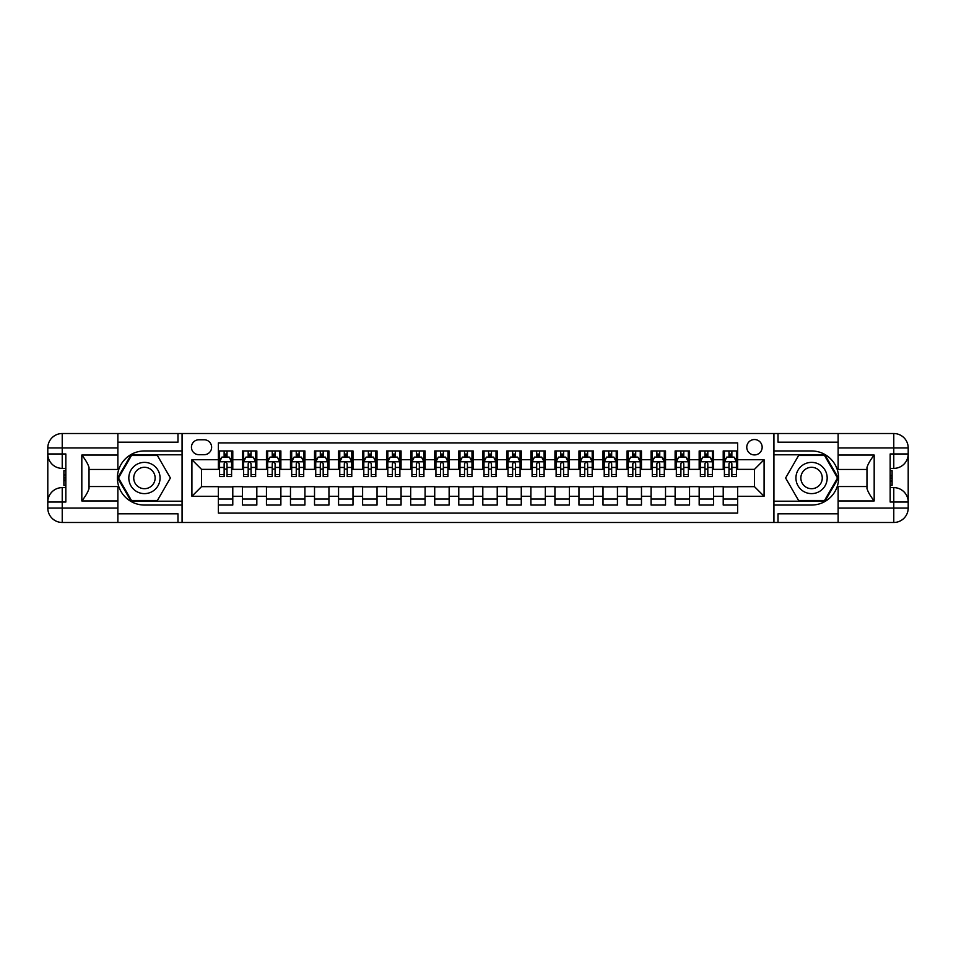 <?xml version="1.0" encoding="UTF-8"?>
<svg xmlns="http://www.w3.org/2000/svg" width="956" height="956" viewBox="0 0 956 956"><rect width="100%" height="100%" fill="white"/><g stroke="black" fill="none" stroke-linecap="round" stroke-linejoin="round"><path stroke-width="1.43" d="M754.463 439.533A7.696 7.696 0 0 0 746.767 447.229A7.696 7.696 0 0 0 754.463 454.925A7.696 7.696 0 0 0 762.159 447.229A7.696 7.696 0 0 0 754.463 439.533M117.875 513.814L177.983 513.814L177.983 522.478L838.125 522.478L838.125 508.054L893.776 508.054L893.776 502.043L890.167 502.043L890.167 453.957L893.776 453.957L893.776 447.946L838.125 447.946L838.125 455.044L874.178 455.044L874.178 500.956C870.342 496.021 867.928 491.85 866.973 488.468L866.973 467.532C867.928 464.138 870.342 459.979 874.178 455.044M737.638 450.957L723.214 450.957L723.214 459.728L713.594 459.728L713.594 469.348L723.214 469.348L723.214 459.728M713.594 459.728L713.594 450.957L699.171 450.957L699.171 459.728L689.551 459.728L689.551 469.348L699.171 469.348L699.171 459.728M689.551 459.728L689.551 450.957L675.127 450.957L675.127 459.728L665.519 459.728L665.519 469.348L675.127 469.348L675.127 459.728M665.519 459.728L665.519 450.957L651.084 450.957L651.084 459.728L641.476 459.728L641.476 469.348L651.084 469.348L651.084 459.728M641.476 459.728L641.476 450.957L627.052 450.957L627.052 459.728L617.433 459.728L617.433 469.348L627.052 469.348L627.052 459.728M617.433 459.728L617.433 450.957L603.009 450.957L603.009 459.728L593.389 459.728L593.389 469.348L603.009 469.348L603.009 459.728M593.389 459.728L593.389 450.957L578.966 450.957L578.966 459.728L569.358 459.728L569.358 469.348L578.966 469.348L578.966 459.728M569.358 459.728L569.358 450.957L554.934 450.957L554.934 459.728L545.314 459.728L545.314 469.348L554.934 469.348L554.934 459.728M545.314 459.728L545.314 450.957L530.891 450.957L530.891 459.728L521.271 459.728L521.271 469.348L530.891 469.348L530.891 459.728M521.271 459.728L521.271 450.957L506.847 450.957L506.847 459.728L497.228 459.728L497.228 469.348L506.847 469.348L506.847 459.728M497.228 459.728L497.228 450.957L482.804 450.957L482.804 459.728L473.196 459.728L473.196 469.348L482.804 469.348L482.804 459.728M473.196 459.728L473.196 450.957L458.772 450.957L458.772 459.728L449.153 459.728L449.153 469.348L458.772 469.348L458.772 459.728M449.153 459.728L449.153 450.957L434.729 450.957L434.729 459.728L425.109 459.728L425.109 469.348L434.729 469.348L434.729 459.728M425.109 459.728L425.109 450.957L410.686 450.957L410.686 459.728L401.066 459.728L401.066 469.348L410.686 469.348L410.686 459.728M401.066 459.728L401.066 450.957L386.642 450.957L386.642 459.728L377.034 459.728L377.034 469.348L386.642 469.348L386.642 459.728M377.034 459.728L377.034 450.957L362.611 450.957L362.611 459.728L352.991 459.728L352.991 469.348L362.611 469.348L362.611 459.728M352.991 459.728L352.991 450.957L338.567 450.957L338.567 459.728L328.948 459.728L328.948 469.348L338.567 469.348L338.567 459.728M328.948 459.728L328.948 450.957L314.524 450.957L314.524 459.728L304.916 459.728L304.916 469.348L314.524 469.348L314.524 459.728M304.916 459.728L304.916 450.957L290.481 450.957L290.481 459.728L280.873 459.728L280.873 469.348L290.481 469.348L290.481 459.728M280.873 459.728L280.873 450.957L266.449 450.957L266.449 459.728L256.829 459.728L256.829 469.348L266.449 469.348L266.449 459.728M256.829 459.728L256.829 450.957L242.406 450.957L242.406 469.348L232.786 469.348L232.786 450.957L218.362 450.957M218.362 505.043L232.786 505.043L232.786 486.652L242.406 486.652L242.406 505.043L256.829 505.043L256.829 486.652L266.449 486.652L266.449 496.272L256.829 496.272M266.449 496.272L266.449 505.043L280.873 505.043L280.873 486.652L290.481 486.652L290.481 496.272L280.873 496.272M290.481 496.272L290.481 505.043L304.916 505.043L304.916 486.652L314.524 486.652L314.524 496.272L304.916 496.272M314.524 496.272L314.524 505.043L328.948 505.043L328.948 486.652L338.567 486.652L338.567 496.272L328.948 496.272M338.567 496.272L338.567 505.043L352.991 505.043L352.991 486.652L362.611 486.652L362.611 496.272L352.991 496.272M362.611 496.272L362.611 505.043L377.034 505.043L377.034 486.652L386.642 486.652L386.642 496.272L377.034 496.272M386.642 496.272L386.642 505.043L401.066 505.043L401.066 486.652L410.686 486.652L410.686 496.272L401.066 496.272M410.686 496.272L410.686 505.043L425.109 505.043L425.109 486.652L434.729 486.652L434.729 496.272L425.109 496.272M434.729 496.272L434.729 505.043L449.153 505.043L449.153 486.652L458.772 486.652L458.772 496.272L449.153 496.272M458.772 496.272L458.772 505.043L473.196 505.043L473.196 486.652L482.804 486.652L482.804 496.272L473.196 496.272M482.804 496.272L482.804 505.043L497.228 505.043L497.228 486.652L506.847 486.652L506.847 496.272L497.228 496.272M506.847 496.272L506.847 505.043L521.271 505.043L521.271 486.652L530.891 486.652L530.891 496.272L521.271 496.272M530.891 496.272L530.891 505.043L545.314 505.043L545.314 486.652L554.934 486.652L554.934 496.272L545.314 496.272M554.934 496.272L554.934 505.043L569.358 505.043L569.358 486.652L578.966 486.652L578.966 496.272L569.358 496.272M578.966 496.272L578.966 505.043L593.389 505.043L593.389 486.652L603.009 486.652L603.009 496.272L593.389 496.272M603.009 496.272L603.009 505.043L617.433 505.043L617.433 486.652L627.052 486.652L627.052 496.272L617.433 496.272M627.052 496.272L627.052 505.043L641.476 505.043L641.476 486.652L651.084 486.652L651.084 496.272L641.476 496.272M651.084 496.272L651.084 505.043L665.519 505.043L665.519 486.652L675.127 486.652L675.127 496.272L665.519 496.272M675.127 496.272L675.127 505.043L689.551 505.043L689.551 486.652L699.171 486.652L699.171 496.272L689.551 496.272M699.171 496.272L699.171 505.043L713.594 505.043L713.594 486.652L723.214 486.652L723.214 496.272L713.594 496.272M198.896 454.686L204.178 454.686A7.457 7.457 0 0 0 211.635 447.229A7.457 7.457 0 0 0 204.178 439.772L198.896 439.772A7.457 7.457 0 0 0 191.439 447.229A7.457 7.457 0 0 0 198.896 454.686M838.125 442.186L778.017 442.186L778.017 433.522L773.691 433.522L773.691 522.478M773.691 433.522L117.875 433.522L117.875 447.946L62.224 447.946L62.224 453.957L65.833 453.957L65.833 502.043L62.224 502.043L62.224 508.054L117.875 508.054L117.875 500.956L81.822 500.956L81.822 455.044C85.658 459.979 88.072 464.15 89.028 467.532L89.028 488.468C88.072 491.862 85.658 496.021 81.822 500.956M182.309 522.478L182.309 433.522M737.638 459.728L737.638 442.903L218.362 442.903L218.362 469.348L201.537 469.348L201.537 486.652L218.362 486.652L218.362 513.097L737.638 513.097L737.638 486.652L754.463 486.652L754.463 469.348L737.638 469.348L737.638 459.728L764.083 459.728L764.083 496.272L737.638 496.272M218.362 496.272L191.917 496.272L191.917 459.728L218.362 459.728M723.214 496.272L723.214 505.043L737.638 505.043M218.362 456.968L219.569 456.968M224.134 456.968L227.014 456.968M231.591 456.968L232.786 456.968M218.362 469.109L219.569 469.109M224.134 469.109L227.014 469.109M231.591 469.109L232.786 469.109M218.362 486.891L232.786 486.891M218.362 499.032L232.786 499.032M242.406 469.109L243.613 469.109M248.178 469.109L251.058 469.109M255.622 469.109L256.829 469.109M242.406 456.968L243.613 456.968M248.178 456.968L251.058 456.968M255.622 456.968L256.829 456.968M242.406 486.891L256.829 486.891M242.406 499.032L256.829 499.032M266.449 486.891L280.873 486.891M266.449 499.032L280.873 499.032M266.449 456.968L267.644 456.968M272.221 456.968L275.101 456.968M279.666 456.968L280.873 456.968M266.449 469.109L267.644 469.109M272.221 469.109L275.101 469.109M279.666 469.109L280.873 469.109M290.481 486.891L304.916 486.891M290.481 499.032L304.916 499.032M290.481 456.968L291.688 456.968M296.252 456.968L299.144 456.968M303.709 456.968L304.916 456.968M290.481 469.109L291.688 469.109M296.252 469.109L299.144 469.109M303.709 469.109L304.916 469.109M314.524 486.891L328.948 486.891M314.524 499.032L328.948 499.032M314.524 456.968L315.731 456.968M320.296 456.968L323.176 456.968M327.753 456.968L328.948 456.968M314.524 469.109L315.731 469.109M320.296 469.109L323.176 469.109M327.753 469.109L328.948 469.109M338.567 486.891L352.991 486.891M338.567 499.032L352.991 499.032M338.567 456.968L339.774 456.968M344.339 456.968L347.219 456.968M351.784 456.968L352.991 456.968M338.567 469.109L339.774 469.109M344.339 469.109L347.219 469.109M351.784 469.109L352.991 469.109M362.611 486.891L377.034 486.891M362.611 499.032L377.034 499.032M362.611 456.968L363.806 456.968M368.371 456.968L371.263 456.968M375.828 456.968L377.034 456.968M362.611 469.109L363.806 469.109M368.371 469.109L371.263 469.109M375.828 469.109L377.034 469.109M386.642 486.891L401.066 486.891M386.642 499.032L401.066 499.032M386.642 456.968L387.849 456.968M392.414 456.968L395.306 456.968M399.871 456.968L401.066 456.968M386.642 469.109L387.849 469.109M392.414 469.109L395.306 469.109M399.871 469.109L401.066 469.109M410.686 486.891L425.109 486.891M410.686 499.032L425.109 499.032M410.686 456.968L411.893 456.968M416.458 456.968L419.337 456.968M423.914 456.968L425.109 456.968M410.686 469.109L411.893 469.109M416.458 469.109L419.337 469.109M423.914 469.109L425.109 469.109M434.729 486.891L449.153 486.891M434.729 499.032L449.153 499.032M434.729 456.968L435.924 456.968M440.501 456.968L443.381 456.968M447.946 456.968L449.153 456.968M434.729 469.109L435.924 469.109M440.501 469.109L443.381 469.109M447.946 469.109L449.153 469.109M458.772 486.891L473.196 486.891M458.772 499.032L473.196 499.032M458.772 456.968L459.967 456.968M464.532 456.968L467.424 456.968M471.989 456.968L473.196 456.968M458.772 469.109L459.967 469.109M464.532 469.109L467.424 469.109M471.989 469.109L473.196 469.109M482.804 486.891L497.228 486.891M482.804 499.032L497.228 499.032M482.804 456.968L484.011 456.968M488.576 456.968L491.468 456.968M496.033 456.968L497.228 456.968M482.804 469.109L484.011 469.109M488.576 469.109L491.468 469.109M496.033 469.109L497.228 469.109M506.847 486.891L521.271 486.891M506.847 499.032L521.271 499.032M506.847 456.968L508.054 456.968M512.619 456.968L515.499 456.968M520.076 456.968L521.271 456.968M506.847 469.109L508.054 469.109M512.619 469.109L515.499 469.109M520.076 469.109L521.271 469.109M530.891 486.891L545.314 486.891M530.891 499.032L545.314 499.032M530.891 456.968L532.086 456.968M536.663 456.968L539.543 456.968M544.107 456.968L545.314 456.968M530.891 469.109L532.086 469.109M536.663 469.109L539.543 469.109M544.107 469.109L545.314 469.109M554.934 486.891L569.358 486.891M554.934 499.032L569.358 499.032M554.934 456.968L556.129 456.968M560.694 456.968L563.586 456.968M568.151 456.968L569.358 456.968M554.934 469.109L556.129 469.109M560.694 469.109L563.586 469.109M568.151 469.109L569.358 469.109M578.966 486.891L593.389 486.891M578.966 499.032L593.389 499.032M578.966 456.968L580.173 456.968M584.737 456.968L587.629 456.968M592.194 456.968L593.389 456.968M578.966 469.109L580.173 469.109M584.737 469.109L587.629 469.109M592.194 469.109L593.389 469.109M603.009 486.891L617.433 486.891M603.009 499.032L617.433 499.032M603.009 456.968L604.216 456.968M608.781 456.968L611.661 456.968M616.226 456.968L617.433 456.968M603.009 469.109L604.216 469.109M608.781 469.109L611.661 469.109M616.226 469.109L617.433 469.109M627.052 486.891L641.476 486.891M627.052 499.032L641.476 499.032M627.052 456.968L628.247 456.968M632.824 456.968L635.704 456.968M640.269 456.968L641.476 456.968M627.052 469.109L628.247 469.109M632.824 469.109L635.704 469.109M640.269 469.109L641.476 469.109M651.084 486.891L665.519 486.891M651.084 499.032L665.519 499.032M651.084 456.968L652.291 456.968M656.856 456.968L659.748 456.968M664.312 456.968L665.519 456.968M651.084 469.109L652.291 469.109M656.856 469.109L659.748 469.109M664.312 469.109L665.519 469.109M675.127 486.891L689.551 486.891M675.127 499.032L689.551 499.032M675.127 456.968L676.334 456.968M680.899 456.968L683.779 456.968M688.356 456.968L689.551 456.968M675.127 469.109L676.334 469.109M680.899 469.109L683.779 469.109M688.356 469.109L689.551 469.109M699.171 486.891L713.594 486.891M699.171 499.032L713.594 499.032M699.171 456.968L700.378 456.968M704.942 456.968L707.822 456.968M712.387 456.968L713.594 456.968M699.171 469.109L700.378 469.109M704.942 469.109L707.822 469.109M712.387 469.109L713.594 469.109M723.214 486.891L737.638 486.891M723.214 499.032L737.638 499.032M723.214 456.968L724.409 456.968M728.986 456.968L731.866 456.968M736.431 456.968L737.638 456.968M723.214 469.109L724.409 469.109M728.986 469.109L731.866 469.109M736.431 469.109L737.638 469.109M201.537 469.348L191.917 459.728M201.537 486.652L191.917 496.272M764.083 459.728L754.463 469.348M764.083 496.272L754.463 486.652M227.014 454.076L224.134 454.076M231.591 474.594L227.014 474.594L227.014 476.554L231.591 476.554L231.591 461.891L229.189 457.088L221.971 457.088L219.569 461.891L219.569 476.554L224.134 476.554L224.134 474.594L219.569 474.594M219.569 461.891L219.569 450.957M231.591 461.891L231.591 450.957M224.134 457.088L224.134 450.957M227.014 450.957L227.014 457.088M227.014 474.594L227.014 463.696C226.058 461.844 225.102 461.844 224.134 463.696L224.134 474.594M152.255 464.473A15.631 15.631 0 0 0 130.912 470.185A15.631 15.631 0 0 0 136.624 491.527A15.631 15.631 0 0 0 157.979 485.815A15.631 15.631 0 0 0 152.255 464.473M149.793 468.739A10.695 10.695 0 0 0 135.178 472.646A10.695 10.695 0 0 0 139.098 487.261A10.695 10.695 0 0 0 153.701 483.354A10.695 10.695 0 0 0 149.793 468.739M157.417 500.478L131.462 500.478L118.484 478L131.462 455.522L157.417 455.522L170.395 478L157.417 500.478M819.376 464.473A15.631 15.631 0 0 0 798.021 470.185A15.631 15.631 0 0 0 803.745 491.527A15.631 15.631 0 0 0 825.088 485.815A15.631 15.631 0 0 0 819.376 464.473M816.902 468.739A10.695 10.695 0 0 0 802.299 472.646A10.695 10.695 0 0 0 806.207 487.261A10.695 10.695 0 0 0 820.822 483.354A10.695 10.695 0 0 0 816.902 468.739M824.538 500.478L798.583 500.478L785.605 478L798.583 455.522L824.538 455.522L837.516 478L824.538 500.478M182.07 433.522L182.07 450.957L144.44 450.957A27.043 27.043 0 0 0 117.397 478A27.043 27.043 0 0 0 144.44 505.043L182.07 505.043L182.07 522.478M81.822 455.044L117.875 455.044L117.875 447.946M117.875 455.044L117.875 469.468L89.028 469.468M117.875 508.054L117.875 522.478L62.224 522.478A14.424 14.424 0 0 1 47.8 508.054L47.8 447.946A14.424 14.424 0 0 1 62.224 433.522L117.875 433.522M182.07 450.957L182.07 454.805L131.044 454.805L117.66 478L131.044 501.195L182.07 501.195L182.07 454.805M182.07 501.195L182.07 505.043M89.028 486.532L117.875 486.532L117.875 500.956M177.983 522.478L117.875 522.478M47.8 502.043A14.424 14.424 0 0 1 62.224 487.62A14.424 14.424 0 0 0 47.8 502.043L62.224 502.043L62.224 487.62L65.833 487.62M65.833 468.38L62.224 468.38L62.224 453.957L47.8 453.957A14.424 14.424 0 0 0 62.224 468.38A14.424 14.424 0 0 1 47.8 453.957M177.983 433.522L177.983 442.186L117.875 442.186M65.833 470.603L63.909 470.603L63.909 480.115L65.833 480.115M63.909 477.88L65.833 477.88M63.909 475.228L65.833 475.228M63.909 474.797L65.833 474.797M63.909 480.115L63.909 485.397L65.833 485.397M63.909 480.593L65.833 480.593M773.93 522.478L773.93 505.043L811.56 505.043A27.043 27.043 0 0 0 838.603 478A27.043 27.043 0 0 0 811.56 450.957L773.93 450.957L773.93 433.522M874.178 500.956L838.125 500.956L838.125 508.054M838.125 500.956L838.125 486.532L866.973 486.532M838.125 447.946L838.125 433.522L893.776 433.522A14.424 14.424 0 0 1 908.2 447.946L908.2 508.054A14.424 14.424 0 0 1 893.776 522.478L838.125 522.478M773.93 505.043L773.93 501.195L824.956 501.195L838.34 478L824.956 454.805L773.93 454.805L773.93 501.195M773.93 454.805L773.93 450.957M866.973 469.468L838.125 469.468L838.125 455.044M778.017 433.522L838.125 433.522M908.2 453.957A14.424 14.424 0 0 1 893.776 468.38A14.424 14.424 0 0 0 908.2 453.957L893.776 453.957L893.776 468.38L890.167 468.38M890.167 487.62L893.776 487.62L893.776 502.043L908.2 502.043A14.424 14.424 0 0 0 893.776 487.62A14.424 14.424 0 0 1 908.2 502.043M778.017 522.478L778.017 513.814L838.125 513.814M890.167 485.397L892.091 485.397L892.091 475.885L890.167 475.885M892.091 478.12L890.167 478.12M892.091 480.772L890.167 480.772M892.091 481.203L890.167 481.203M892.091 475.885L892.091 470.603L890.167 470.603M892.091 475.407L890.167 475.407M251.058 454.076L248.178 454.076M255.622 474.594L251.058 474.594L251.058 476.554L255.622 476.554L255.622 461.891L253.221 457.088L246.015 457.088L243.613 461.891L243.613 476.554L248.178 476.554L248.178 474.594L243.613 474.594M243.613 461.891L243.613 450.957M255.622 461.891L255.622 450.957M248.178 457.088L248.178 450.957M251.058 450.957L251.058 457.088M251.058 474.594L251.058 463.696C250.102 461.844 249.134 461.844 248.178 463.696L248.178 474.594M275.101 454.076L272.221 454.076M279.666 474.594L275.101 474.594L275.101 476.554L279.666 476.554L279.666 461.891L277.264 457.088L270.046 457.088L267.644 461.891L267.644 476.554L272.221 476.554L272.221 474.594L267.644 474.594M267.644 461.891L267.644 450.957M279.666 461.891L279.666 450.957M272.221 457.088L272.221 450.957M275.101 450.957L275.101 457.088M275.101 474.594L275.101 463.696C274.145 461.844 273.177 461.844 272.221 463.696L272.221 474.594M299.144 454.076L296.252 454.076M303.709 474.594L299.144 474.594L299.144 476.554L303.709 476.554L303.709 461.891L301.307 457.088L294.089 457.088L291.688 461.891L291.688 476.554L296.252 476.554L296.252 474.594L291.688 474.594M291.688 461.891L291.688 450.957M303.709 461.891L303.709 450.957M296.252 457.088L296.252 450.957M299.144 450.957L299.144 457.088M299.144 474.594L299.144 463.696C298.176 461.844 297.22 461.844 296.252 463.696L296.252 474.594M323.176 454.076L320.296 454.076M327.753 474.594L323.176 474.594L323.176 476.554L327.753 476.554L327.753 461.891L325.339 457.088L318.133 457.088L315.731 461.891L315.731 476.554L320.296 476.554L320.296 474.594L315.731 474.594M315.731 461.891L315.731 450.957M327.753 461.891L327.753 450.957M320.296 457.088L320.296 450.957M323.176 450.957L323.176 457.088M323.176 474.594L323.176 463.696C322.22 461.844 321.264 461.844 320.296 463.696L320.296 474.594M347.219 454.076L344.339 454.076M351.784 474.594L347.219 474.594L347.219 476.554L351.784 476.554L351.784 461.891L349.382 457.088L342.176 457.088L339.774 461.891L339.774 476.554L344.339 476.554L344.339 474.594L339.774 474.594M339.774 461.891L339.774 450.957M351.784 461.891L351.784 450.957M344.339 457.088L344.339 450.957M347.219 450.957L347.219 457.088M347.219 474.594L347.219 463.696C346.263 461.844 345.295 461.844 344.339 463.696L344.339 474.594M371.263 454.076L368.371 454.076M375.828 474.594L371.263 474.594L371.263 476.554L375.828 476.554L375.828 461.891L373.426 457.088L366.208 457.088L363.806 461.891L363.806 476.554L368.371 476.554L368.371 474.594L363.806 474.594M363.806 461.891L363.806 450.957M375.828 461.891L375.828 450.957M368.371 457.088L368.371 450.957M371.263 450.957L371.263 457.088M371.263 474.594L371.263 463.696C370.307 461.844 369.339 461.844 368.371 463.696L368.371 474.594M395.306 454.076L392.414 454.076M399.871 474.594L395.306 474.594L395.306 476.554L399.871 476.554L399.871 461.891L397.469 457.088L390.251 457.088L387.849 461.891L387.849 476.554L392.414 476.554L392.414 474.594L387.849 474.594M387.849 461.891L387.849 450.957M399.871 461.891L399.871 450.957M392.414 457.088L392.414 450.957M395.306 450.957L395.306 457.088M395.306 474.594L395.306 463.696C394.338 461.844 393.382 461.844 392.414 463.696L392.414 474.594M419.337 454.076L416.458 454.076M423.914 474.594L419.337 474.594L419.337 476.554L423.914 476.554L423.914 461.891L421.5 457.088L414.295 457.088L411.893 461.891L411.893 476.554L416.458 476.554L416.458 474.594L411.893 474.594M411.893 461.891L411.893 450.957M423.914 461.891L423.914 450.957M416.458 457.088L416.458 450.957M419.337 450.957L419.337 457.088M419.337 474.594L419.337 463.696C418.381 461.844 417.425 461.844 416.458 463.696L416.458 474.594M443.381 454.076L440.501 454.076M447.946 474.594L443.381 474.594L443.381 476.554L447.946 476.554L447.946 461.891L445.544 457.088L438.338 457.088L435.924 461.891L435.924 476.554L440.501 476.554L440.501 474.594L435.924 474.594M435.924 461.891L435.924 450.957M447.946 461.891L447.946 450.957M440.501 457.088L440.501 450.957M443.381 450.957L443.381 457.088M443.381 474.594L443.381 463.696C442.425 461.844 441.457 461.844 440.501 463.696L440.501 474.594M467.424 454.076L464.532 454.076M471.989 474.594L467.424 474.594L467.424 476.554L471.989 476.554L471.989 461.891L469.587 457.088L462.369 457.088L459.967 461.891L459.967 476.554L464.532 476.554L464.532 474.594L459.967 474.594M459.967 461.891L459.967 450.957M471.989 461.891L471.989 450.957M464.532 457.088L464.532 450.957M467.424 450.957L467.424 457.088M467.424 474.594L467.424 463.696C466.456 461.844 465.5 461.844 464.532 463.696L464.532 474.594M491.468 454.076L488.576 454.076M496.033 474.594L491.468 474.594L491.468 476.554L496.033 476.554L496.033 461.891L493.631 457.088L486.413 457.088L484.011 461.891L484.011 476.554L488.576 476.554L488.576 474.594L484.011 474.594M484.011 461.891L484.011 450.957M496.033 461.891L496.033 450.957M488.576 457.088L488.576 450.957M491.468 450.957L491.468 457.088M491.468 474.594L491.468 463.696C490.5 461.844 489.544 461.844 488.576 463.696L488.576 474.594M515.499 454.076L512.619 454.076M520.076 474.594L515.499 474.594L515.499 476.554L520.076 476.554L520.076 461.891L517.662 457.088L510.456 457.088L508.054 461.891L508.054 476.554L512.619 476.554L512.619 474.594L508.054 474.594M508.054 461.891L508.054 450.957M520.076 461.891L520.076 450.957M512.619 457.088L512.619 450.957M515.499 450.957L515.499 457.088M515.499 474.594L515.499 463.696C514.543 461.844 513.575 461.844 512.619 463.696L512.619 474.594M539.543 454.076L536.663 454.076M544.107 474.594L539.543 474.594L539.543 476.554L544.107 476.554L544.107 461.891L541.705 457.088L534.5 457.088L532.086 461.891L532.086 476.554L536.663 476.554L536.663 474.594L532.086 474.594M532.086 461.891L532.086 450.957M544.107 461.891L544.107 450.957M536.663 457.088L536.663 450.957M539.543 450.957L539.543 457.088M539.543 474.594L539.543 463.696C538.587 461.844 537.619 461.844 536.663 463.696L536.663 474.594M563.586 454.076L560.694 454.076M568.151 474.594L563.586 474.594L563.586 476.554L568.151 476.554L568.151 461.891L565.749 457.088L558.531 457.088L556.129 461.891L556.129 476.554L560.694 476.554L560.694 474.594L556.129 474.594M556.129 461.891L556.129 450.957M568.151 461.891L568.151 450.957M560.694 457.088L560.694 450.957M563.586 450.957L563.586 457.088M563.586 474.594L563.586 463.696C562.618 461.844 561.662 461.844 560.694 463.696L560.694 474.594M587.629 454.076L584.737 454.076M592.194 474.594L587.629 474.594L587.629 476.554L592.194 476.554L592.194 461.891L589.792 457.088L582.574 457.088L580.173 461.891L580.173 476.554L584.737 476.554L584.737 474.594L580.173 474.594M580.173 461.891L580.173 450.957M592.194 461.891L592.194 450.957M584.737 457.088L584.737 450.957M587.629 450.957L587.629 457.088M587.629 474.594L587.629 463.696C586.661 461.844 585.705 461.844 584.737 463.696L584.737 474.594M611.661 454.076L608.781 454.076M616.226 474.594L611.661 474.594L611.661 476.554L616.226 476.554L616.226 461.891L613.824 457.088L606.618 457.088L604.216 461.891L604.216 476.554L608.781 476.554L608.781 474.594L604.216 474.594M604.216 461.891L604.216 450.957M616.226 461.891L616.226 450.957M608.781 457.088L608.781 450.957M611.661 450.957L611.661 457.088M611.661 474.594L611.661 463.696C610.705 461.844 609.737 461.844 608.781 463.696L608.781 474.594M635.704 454.076L632.824 454.076M640.269 474.594L635.704 474.594L635.704 476.554L640.269 476.554L640.269 461.891L637.867 457.088L630.661 457.088L628.247 461.891L628.247 476.554L632.824 476.554L632.824 474.594L628.247 474.594M628.247 461.891L628.247 450.957M640.269 461.891L640.269 450.957M632.824 457.088L632.824 450.957M635.704 450.957L635.704 457.088M635.704 474.594L635.704 463.696C634.748 461.844 633.78 461.844 632.824 463.696L632.824 474.594M659.748 454.076L656.856 454.076M664.312 474.594L659.748 474.594L659.748 476.554L664.312 476.554L664.312 461.891L661.91 457.088L654.693 457.088L652.291 461.891L652.291 476.554L656.856 476.554L656.856 474.594L652.291 474.594M652.291 461.891L652.291 450.957M664.312 461.891L664.312 450.957M656.856 457.088L656.856 450.957M659.748 450.957L659.748 457.088M659.748 474.594L659.748 463.696C658.78 461.844 657.824 461.844 656.856 463.696L656.856 474.594M683.779 454.076L680.899 454.076M688.356 474.594L683.779 474.594L683.779 476.554L688.356 476.554L688.356 461.891L685.954 457.088L678.736 457.088L676.334 461.891L676.334 476.554L680.899 476.554L680.899 474.594L676.334 474.594M676.334 461.891L676.334 450.957M688.356 461.891L688.356 450.957M680.899 457.088L680.899 450.957M683.779 450.957L683.779 457.088M683.779 474.594L683.779 463.696C682.823 461.844 681.867 461.844 680.899 463.696L680.899 474.594M707.822 454.076L704.942 454.076M712.387 474.594L707.822 474.594L707.822 476.554L712.387 476.554L712.387 461.891L709.985 457.088L702.78 457.088L700.378 461.891L700.378 476.554L704.942 476.554L704.942 474.594L700.378 474.594M700.378 461.891L700.378 450.957M712.387 461.891L712.387 450.957M704.942 457.088L704.942 450.957M707.822 450.957L707.822 457.088M707.822 474.594L707.822 463.696C706.866 461.844 705.898 461.844 704.942 463.696L704.942 474.594M731.866 454.076L728.986 454.076M736.431 474.594L731.866 474.594L731.866 476.554L736.431 476.554L736.431 461.891L734.029 457.088L726.811 457.088L724.409 461.891L724.409 476.554L728.986 476.554L728.986 474.594L724.409 474.594M724.409 461.891L724.409 450.957M736.431 461.891L736.431 450.957M728.986 457.088L728.986 450.957M731.866 450.957L731.866 457.088M731.866 474.594L731.866 463.696C730.91 461.844 729.942 461.844 728.986 463.696L728.986 474.594M242.406 496.272L232.786 496.272M242.406 459.728L232.786 459.728M231.531 461.772L219.629 461.772M219.569 458.402L221.314 458.402M229.846 458.402L231.591 458.402M224.134 467.46L219.569 467.46M231.591 467.46L227.014 467.46M227.014 455.606L224.134 455.606M62.224 433.522A14.424 14.424 0 0 0 47.8 447.946L62.224 447.946L62.224 433.522M62.224 522.478L62.224 508.054L47.8 508.054A14.424 14.424 0 0 0 62.224 522.478M893.776 522.478A14.424 14.424 0 0 0 908.2 508.054L893.776 508.054L893.776 522.478M893.776 433.522L893.776 447.946L908.2 447.946A14.424 14.424 0 0 0 893.776 433.522M255.563 461.772L243.672 461.772M243.613 458.402L245.345 458.402M253.89 458.402L255.622 458.402M248.178 467.46L243.613 467.46M255.622 467.46L251.058 467.46M251.058 455.606L248.178 455.606M279.606 461.772L267.704 461.772M267.644 458.402L269.389 458.402M277.921 458.402L279.666 458.402M272.221 467.46L267.644 467.46M279.666 467.46L275.101 467.46M275.101 455.606L272.221 455.606M303.649 461.772L291.747 461.772M291.688 458.402L293.432 458.402M301.965 458.402L303.709 458.402M296.252 467.46L291.688 467.46M303.709 467.46L299.144 467.46M299.144 455.606L296.252 455.606M327.693 461.772L315.791 461.772M315.731 458.402L317.476 458.402M326.008 458.402L327.753 458.402M320.296 467.46L315.731 467.46M327.753 467.46L323.176 467.46M323.176 455.606L320.296 455.606M351.724 461.772L339.834 461.772M339.774 458.402L341.507 458.402M350.051 458.402L351.784 458.402M344.339 467.46L339.774 467.46M351.784 467.46L347.219 467.46M347.219 455.606L344.339 455.606M375.768 461.772L363.866 461.772M363.806 458.402L365.55 458.402M374.083 458.402L375.828 458.402M368.371 467.46L363.806 467.46M375.828 467.46L371.263 467.46M371.263 455.606L368.371 455.606M399.811 461.772L387.909 461.772M387.849 458.402L389.594 458.402M398.126 458.402L399.871 458.402M392.414 467.46L387.849 467.46M399.871 467.46L395.306 467.46M395.306 455.606L392.414 455.606M423.855 461.772L411.952 461.772M411.893 458.402L413.637 458.402M422.17 458.402L423.914 458.402M416.458 467.46L411.893 467.46M423.914 467.46L419.337 467.46M419.337 455.606L416.458 455.606M447.886 461.772L435.984 461.772M435.924 458.402L437.669 458.402M446.213 458.402L447.946 458.402M440.501 467.46L435.924 467.46M447.946 467.46L443.381 467.46M443.381 455.606L440.501 455.606M471.929 461.772L460.027 461.772M459.967 458.402L461.712 458.402M470.244 458.402L471.989 458.402M464.532 467.46L459.967 467.46M471.989 467.46L467.424 467.46M467.424 455.606L464.532 455.606M495.973 461.772L484.071 461.772M484.011 458.402L485.756 458.402M494.288 458.402L496.033 458.402M488.576 467.46L484.011 467.46M496.033 467.46L491.468 467.46M491.468 455.606L488.576 455.606M520.016 461.772L508.114 461.772M508.054 458.402L509.787 458.402M518.331 458.402L520.076 458.402M512.619 467.46L508.054 467.46M520.076 467.46L515.499 467.46M515.499 455.606L512.619 455.606M544.048 461.772L532.145 461.772M532.086 458.402L533.83 458.402M542.363 458.402L544.107 458.402M536.663 467.46L532.086 467.46M544.107 467.46L539.543 467.46M539.543 455.606L536.663 455.606M568.091 461.772L556.189 461.772M556.129 458.402L557.874 458.402M566.406 458.402L568.151 458.402M560.694 467.46L556.129 467.46M568.151 467.46L563.586 467.46M563.586 455.606L560.694 455.606M592.134 461.772L580.232 461.772M580.173 458.402L581.917 458.402M590.45 458.402L592.194 458.402M584.737 467.46L580.173 467.46M592.194 467.46L587.629 467.46M587.629 455.606L584.737 455.606M616.166 461.772L604.276 461.772M604.216 458.402L605.949 458.402M614.493 458.402L616.226 458.402M608.781 467.46L604.216 467.46M616.226 467.46L611.661 467.46M611.661 455.606L608.781 455.606M640.209 461.772L628.307 461.772M628.247 458.402L629.992 458.402M638.524 458.402L640.269 458.402M632.824 467.46L628.247 467.46M640.269 467.46L635.704 467.46M635.704 455.606L632.824 455.606M664.253 461.772L652.351 461.772M652.291 458.402L654.035 458.402M662.568 458.402L664.312 458.402M656.856 467.46L652.291 467.46M664.312 467.46L659.748 467.46M659.748 455.606L656.856 455.606M688.296 461.772L676.394 461.772M676.334 458.402L678.079 458.402M686.611 458.402L688.356 458.402M680.899 467.46L676.334 467.46M688.356 467.46L683.779 467.46M683.779 455.606L680.899 455.606M712.328 461.772L700.437 461.772M700.378 458.402L702.11 458.402M710.655 458.402L712.387 458.402M704.942 467.46L700.378 467.46M712.387 467.46L707.822 467.46M707.822 455.606L704.942 455.606M736.371 461.772L724.469 461.772M724.409 458.402L726.154 458.402M734.686 458.402L736.431 458.402M728.986 467.46L724.409 467.46M736.431 467.46L731.866 467.46M731.866 455.606L728.986 455.606"/></g></svg>
